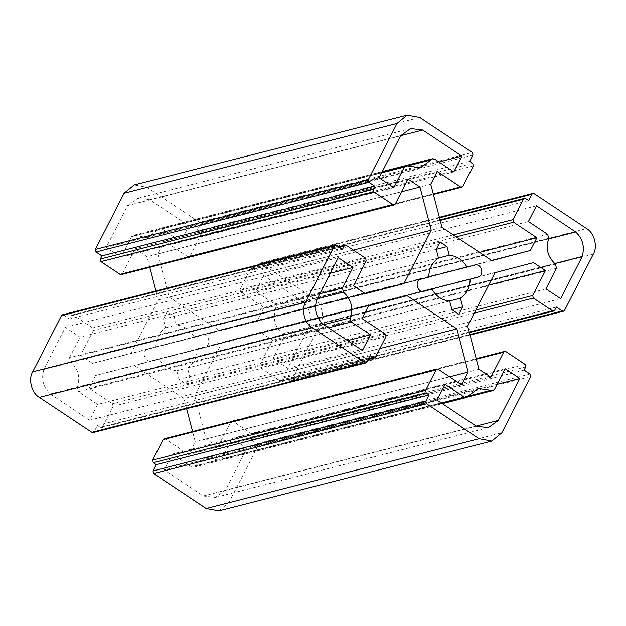 <?xml version="1.0" encoding="UTF-8"?>
<svg xmlns="http://www.w3.org/2000/svg" width="626" height="626" viewBox="0 0 626 626"><rect width="100%" height="100%" fill="white"/><g stroke="black" fill="none" stroke-linecap="round" stroke-linejoin="round"><path stroke-width="0.47" stroke-dasharray="3.13 2.35" d="M319.745 293.782L69.541 357.696L70.488 361.836L317.163 298.829M330.254 273.249L80.05 337.156L65.323 327.359L43.906 369.457C40.987 378.957 43.116 387.142 50.299 394.004L89.51 420.234L97.578 404.466L78.399 391.704L328.36 327.852M69.541 357.696L80.05 337.156M323.603 324.683L77.201 387.619L78.399 391.704M347.54 340.622L97.578 404.466M469.907 334.558L289.353 380.678L290.62 380.905L291.63 380.076L564.542 310.371M289.353 380.678L283.461 376.758L281.849 379.904L280.839 380.741L279.572 380.506L260.432 367.767L259.767 365.208L272.537 340.254L260.612 332.32L222.105 342.391L194.788 395.773L206.032 438.975L217.958 446.909L230.728 421.955L231.737 421.126L233.013 421.361L252.145 434.092L252.81 436.651L251.198 439.804L257.09 443.724L529.995 374.012M530.66 376.57L257.755 446.275L257.09 443.724M257.755 446.275L228.983 502.498L501.895 432.785M218.889 510.793L228.983 502.498M164.137 438.818L165.405 439.045L188.716 454.562L195.249 441.8L192.581 431.549M186.634 408.708L183.997 398.598L134.136 365.412L95.629 375.49L89.095 388.261L112.406 403.77L113.071 406.329L102.586 426.822L101.576 427.652L100.309 427.417L97.359 425.453L94.135 431.76L367.047 362.055M93.125 432.589L94.135 431.76M336.647 245.322L63.735 315.034L62.467 314.8M63.735 315.034L69.627 318.955L71.239 315.801L72.248 314.972L73.516 315.207L92.656 327.946L93.321 330.497L80.551 355.458L92.476 363.393L130.99 353.314L158.308 299.932L155.96 290.918M149.81 267.318L147.055 256.738L135.13 248.796L122.36 273.758L121.35 274.587M419.803 117.539L146.891 187.244L134.207 184.913M146.891 187.244L199.404 222.199L472.309 152.486M472.974 155.045L200.07 224.75L199.404 222.199M200.07 224.75L196.838 231.057L199.788 233.021L200.453 235.572L189.968 256.065L188.958 256.895L187.683 256.66L164.38 241.143L157.846 253.913L169.09 297.107L218.951 330.293L257.466 320.215L264 307.452L240.689 291.935L240.024 289.376L250.51 268.89L251.519 268.061L252.787 268.296L255.729 270.252L258.953 263.945L439.507 217.832M534.142 193.645L261.238 263.35L259.962 263.116L258.953 263.945M261.238 263.35L313.743 298.297L586.656 228.592M593.307 254.148L320.402 323.861C325.05 316.498 321.388 302.444 313.743 298.297M320.402 323.861L291.63 380.076M77.201 387.619C80.613 377.548 78.375 368.957 70.488 361.836M556.459 268.304L283.555 338.017L282.6 333.869L555.512 264.164M283.555 338.017L273.046 358.549L287.764 368.346L309.181 326.256C312.1 316.748 309.972 308.571 302.788 301.709L263.585 275.479L255.518 291.239L274.697 304.009L547.601 234.296M548.799 238.381L275.886 308.086L274.697 304.009M275.886 308.086C272.482 318.157 274.72 326.756 282.6 333.869M474.743 265.095L194.107 336.819C189.866 329.589 183.934 325.645 176.329 324.988L174.075 316.326L167.158 311.701L163.331 319.135L165.585 327.797C159.27 332.101 156.023 338.447 155.843 346.835L148.119 348.854C141.108 350.341 144.418 363.049 151.257 360.905L158.981 358.886C163.222 366.124 169.153 370.068 176.767 370.725L179.02 379.387L185.961 384.004L189.764 376.57L187.503 367.908C193.825 363.612 197.073 357.266 197.245 348.87L204.968 346.851C211.979 345.372 208.669 332.656 201.83 334.8L474.766 265.088M151.234 360.912L424.17 291.2L151.234 360.912M407.964 165.96L135.052 235.666L133.103 235.384L131.421 236.761L381.625 172.854M135.052 235.666L147.72 237.528L158.042 229.648L407.776 165.859M434.655 159.121L161.743 228.826L159.63 228.443L158.042 229.648M161.743 228.826L180.922 241.597L188.989 225.829L149.731 199.702L137.704 198.317L127.704 205.469L106.193 247.497L120.912 257.294L131.421 236.761M441.314 403.034L191.345 466.879L193.465 467.27L195.054 466.057L467.958 396.352M191.345 466.879L172.166 454.116L164.106 469.876L203.364 496.003L215.391 497.396L225.391 490.244L246.902 448.208L232.176 438.411L221.667 458.944L494.579 389.239M468.06 396.18L218.036 460.04L219.984 460.329L221.667 458.944M218.036 460.04L205.375 458.185L195.054 466.057M445.078 384.403L172.166 454.116M505.088 368.706L232.176 438.411M556.373 307.045L283.461 376.758M524.111 370.091L251.198 439.804M370.271 355.748L97.359 425.453M342.539 249.242L69.627 318.955M422.48 291.34L197.245 348.87M194.107 336.819L428.747 276.888M449.671 301.012L176.767 370.725M187.503 367.908L449.452 301.004M428.755 277.13L155.843 346.835M158.981 358.886L423.466 291.325M165.585 327.797L438.497 258.092M438.482 258.029L176.329 324.988M548.611 238.835L302.843 301.607M536.49 205.766L263.585 275.479M528.422 221.534L255.518 291.239M548.572 238.929L302.788 301.709M309.181 326.256L554.73 263.53M554.808 263.601L309.275 326.318M545.95 288.844L273.046 358.549M560.677 298.641L287.764 368.346M498.296 420.531L225.391 490.244M497.107 384.301L246.902 448.208M476.026 426.134L225.297 490.181M203.411 495.909L476.323 426.196M476.269 426.298L203.364 496.003M437.011 400.17L164.106 469.876M323.157 324.393L50.252 394.098M362.415 350.521L89.51 420.234M323.212 324.291L50.299 394.004M43.906 369.457L316.819 299.744M316.725 299.682L43.82 369.395M338.236 257.654L65.323 327.359M400.609 135.756L127.704 205.469M379.098 177.792L106.193 247.497M393.824 187.589L120.912 257.294M453.834 171.884L180.922 241.597M438.951 161.985L188.989 225.829M422.636 129.997L149.731 199.702M400.703 135.819L127.798 205.531M149.677 199.804L400.812 135.654M467.692 326.068L194.788 395.773M478.945 369.262L206.032 438.975M490.87 377.204L217.958 446.909M488.687 285.041L272.537 340.254M533.524 262.607L260.612 332.32M495.01 272.686L222.105 342.391M407.049 295.707L134.136 365.412M368.534 305.785L95.629 375.49M362 318.548L89.095 388.261M461.62 384.857L188.716 454.562M449.57 376.836L195.249 441.8M379.865 348.565L183.997 398.598M353.361 250.11L158.308 299.932M401.579 191.728L147.055 256.738M408.042 179.091L135.13 248.796M353.463 285.746L80.551 355.458M365.388 293.68L92.476 363.393M365.122 293.508L130.99 353.314M491.864 260.588L218.951 330.293M491.598 260.416L257.466 320.215M479.547 252.395L264 307.452M528.641 200.547L255.729 270.252M437.284 171.438L164.38 241.143M430.751 184.201L157.846 253.913M442.003 227.402L169.09 297.107M469.75 161.351L196.838 231.057M422.339 291.325L204.968 346.851M451.925 309.674L179.02 379.387M451.909 309.612L189.764 376.57M421.032 279.149L148.119 348.854M436.22 249.367L174.075 316.326M436.236 249.43L163.331 319.135M476.331 359.222L230.728 421.955M505.918 351.648L233.013 421.361M525.058 364.387L252.145 434.092M525.723 366.946L252.81 436.651M554.761 310.199L281.849 379.904M469.25 332.054L279.572 380.506M474.312 313.133L260.432 367.767M475.917 309.995L259.767 365.208M385.311 334.065L112.406 403.77M385.976 336.624L113.071 406.329M375.49 357.11L102.586 426.822M368.675 358.87L100.309 427.417M438.317 369.34L165.405 439.045M395.272 204.045L122.36 273.758M339.558 247.262L71.239 315.801M346.428 245.494L73.516 315.207M365.568 258.233L92.656 327.946M366.233 260.792L93.321 330.497M456.237 236.878L240.689 291.935M453.279 234.906L240.024 289.376M440.188 220.438L250.51 268.89M525.691 198.583L252.787 268.296M472.693 163.308L199.788 233.021M473.358 165.867L200.453 235.572M462.872 186.352L189.968 256.065M433.286 193.927L187.683 256.66M193.465 467.27L442.324 403.707M467.184 397.189L219.984 460.329M382.189 171.759L133.103 235.384M420.625 167.815L147.72 237.528M159.63 228.443L382.283 171.563M290.62 380.905L470.04 335.082M439.366 217.292L259.962 263.116M185.93 384.012L458.842 314.299M167.158 311.701L440.07 241.988M215.391 497.396L488.296 427.683M205.375 458.185L478.28 388.472M137.704 198.317L410.609 128.604M231.737 421.126L476.19 358.682M280.839 380.741L469.39 332.578M101.576 427.652L368.346 359.512M72.248 314.972L338.94 246.847M251.519 268.061L440.047 219.906M188.958 256.895L433.419 194.451"/><path stroke-width="0.94" d="M317.163 298.829L343.4 292.131L342.445 287.983L319.745 293.782M328.36 327.852L351.303 321.991L370.482 334.761L362.415 350.521L323.212 324.291C316.028 317.429 313.9 309.252 316.819 299.744L338.236 257.654L352.954 267.451L342.445 287.983M352.954 267.451L330.254 273.249M439.507 217.832L531.865 194.24L532.875 193.411L534.142 193.645L586.656 228.592C594.293 232.731 597.955 246.793 593.307 254.148L564.542 310.371L563.533 311.2L562.265 310.965L469.907 334.558M531.865 194.24L528.641 200.547L525.691 198.583L524.424 198.348L523.414 199.178L512.929 219.671L513.594 222.23L536.905 237.739L530.371 250.51L491.864 260.588L442.003 227.402L430.751 184.201L437.284 171.438L460.595 186.955L461.863 187.182L462.872 186.352L473.358 165.867L472.693 163.308L469.75 161.351L472.974 155.045L472.309 152.486L419.803 117.539L407.111 115.207L134.207 184.913L124.104 193.215L397.017 123.502L407.111 115.207M397.017 123.502L368.245 179.725L95.34 249.43L96.005 251.988L368.91 182.276L368.245 179.725M368.91 182.276L374.802 186.196L373.19 189.349L373.855 191.908L392.987 204.639L394.263 204.874L395.272 204.045L408.042 179.091L419.968 187.025L431.212 230.227L403.895 283.609L365.388 293.68L353.463 285.746L366.233 260.792L365.568 258.233L346.428 245.494L345.161 245.259L344.151 246.096L342.539 249.242L336.647 245.322L335.38 245.095L334.37 245.924L305.598 302.139L32.693 371.852C28.045 379.207 31.707 393.269 39.344 397.408L312.257 327.703C304.612 323.556 300.95 309.502 305.598 302.139M312.257 327.703L364.762 362.65L91.858 432.355L93.125 432.589L366.038 362.884L364.762 362.65M368.346 359.512L374.481 357.939L370.271 355.748L367.047 362.055L366.038 362.884M374.481 357.939L375.49 357.11L385.976 336.624L385.311 334.065L362 318.548L368.534 305.785L407.049 295.707L456.91 328.893L468.154 372.087L461.62 384.857L438.317 369.34L437.042 369.105L436.032 369.935L425.547 390.428L426.212 392.979L429.162 394.943L425.93 401.25L153.026 470.955L153.691 473.514L426.596 403.801L425.93 401.25M426.596 403.801L479.109 438.756L206.197 508.461L218.889 510.793L491.793 441.087L479.109 438.756M476.19 358.682L504.65 351.413L505.918 351.648L525.058 364.387L525.723 366.946L524.111 370.091L529.995 374.012L530.66 376.57L501.895 432.785L491.793 441.087M504.65 351.413L503.64 352.242L490.87 377.204L478.945 369.262L467.692 326.068L495.01 272.686L533.524 262.607L545.449 270.542L532.679 295.503L533.344 298.054L552.484 310.793L553.752 311.028L554.761 310.199L556.373 307.045L562.265 310.965M476.175 426.236L488.296 427.683L498.296 420.531L519.807 378.503L505.088 368.706L494.579 389.239L492.897 390.616L478.28 388.472L466.37 397.557L464.257 397.174L441.314 403.034M476.323 426.196L437.011 400.17L445.078 384.403L464.257 397.174M381.625 172.854L404.333 167.056L406.016 165.671L420.625 167.815L432.535 158.73L434.655 159.121L453.834 171.884L461.894 156.124L438.951 161.985M404.333 167.056L393.824 187.589L379.098 177.792L400.609 135.756L410.609 128.604L422.636 129.997L461.894 156.124M474.743 265.095C481.582 262.951 484.892 275.659 477.881 277.146L470.157 279.165C469.977 287.553 466.73 293.899 460.415 298.203L462.669 306.865L458.842 314.299L451.925 309.674L449.671 301.012C442.066 300.355 436.134 296.411 431.893 289.181L424.17 291.2C417.331 293.344 414.021 280.628 421.032 279.149L428.755 277.13C428.927 268.734 432.175 262.388 438.497 258.092L436.236 249.43L440.039 241.996L446.98 246.613L449.233 255.275C456.847 255.932 462.778 259.876 467.019 267.114L474.766 265.088M554.73 263.53L582.094 256.543C585.013 247.043 582.884 238.858 575.701 231.996L536.49 205.766L528.422 221.534L547.601 234.296L548.799 238.381C545.387 248.452 547.625 257.043 555.512 264.164L556.459 268.304L545.95 288.844L560.677 298.641L582.18 256.605L554.808 263.601M343.4 292.131C351.28 299.244 353.518 307.843 350.114 317.914L323.603 324.683M351.303 321.991L350.114 317.914M370.482 334.761L347.54 340.622M206.197 508.461L153.691 473.514M153.026 470.955L156.25 464.648L153.307 462.692L152.642 460.133L163.128 439.648L164.137 438.818L437.042 369.105M192.581 431.549L186.634 408.708M91.858 432.355L39.344 397.408M32.693 371.852L61.458 315.629L334.37 245.924M335.38 245.095L62.467 314.8L61.458 315.629M155.96 290.918L149.81 267.318M394.263 204.874L121.35 274.587L120.082 274.352L100.942 261.613L100.277 259.054L101.889 255.909L96.005 251.988M95.34 249.43L124.104 193.215M429.162 394.943L156.25 464.648M374.802 186.196L101.889 255.909M470.157 279.165L422.48 291.34M428.747 276.888L467.019 267.114M449.452 301.004L460.415 298.203M423.466 291.325L431.893 289.181M449.233 255.275L438.482 258.029M575.748 231.902L548.611 238.835M575.701 231.996L548.572 238.929M519.807 378.503L497.107 384.301M498.202 420.469L476.026 426.134M400.812 135.654L422.589 130.091M545.449 270.542L488.687 285.041M468.154 372.087L449.57 376.836M456.91 328.893L379.865 348.565M431.212 230.227L353.361 250.11M419.968 187.025L401.579 191.728M403.895 283.609L365.122 293.508M530.371 250.51L491.598 260.416M536.905 237.739L479.547 252.395M490.948 390.334L468.06 396.18M407.776 165.859L430.946 159.943M477.881 277.146L422.339 291.325M462.669 306.865L451.909 309.612M446.98 246.613L436.22 249.367M503.64 352.242L476.331 359.222M552.484 310.793L469.25 332.054M533.344 298.054L474.312 313.133M532.679 295.503L475.917 309.995M373.213 357.704L368.675 358.87M426.212 392.979L153.307 462.692M425.547 390.428L152.642 460.133M436.032 369.935L163.128 439.648M392.987 204.639L120.082 274.352M373.855 191.908L100.942 261.613M373.19 189.349L100.277 259.054M344.151 246.096L339.558 247.262M513.594 222.23L456.237 236.878M512.929 219.671L453.279 234.906M523.414 199.178L440.188 220.438M460.595 186.955L433.286 193.927M442.324 403.707L466.37 397.557M492.897 390.616L467.184 397.189M406.016 165.671L382.189 171.759M382.283 171.563L432.535 158.73M470.04 335.082L563.533 311.2M532.875 193.411L439.366 217.292M469.39 332.578L553.752 311.028M338.94 246.847L345.161 245.259M440.047 219.906L524.424 198.348M433.419 194.451L461.863 187.182"/></g></svg>
